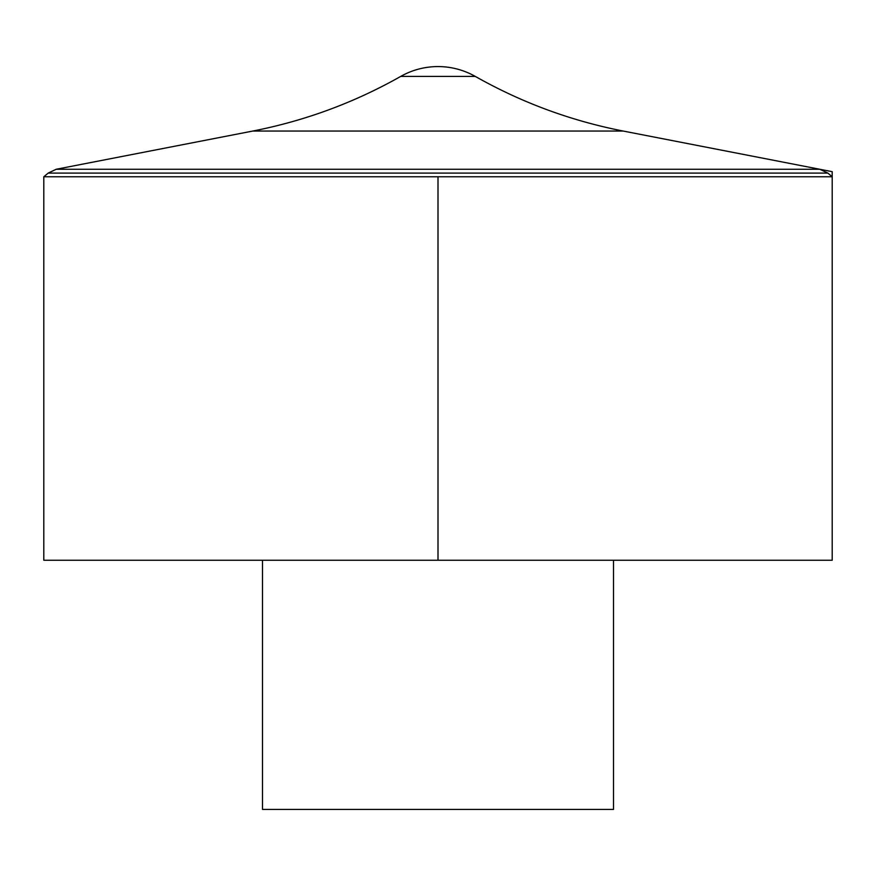 <?xml version="1.0" encoding="UTF-8"?>
<svg xmlns="http://www.w3.org/2000/svg" width="876" height="876" viewBox="0 0 876 876"><rect width="100%" height="100%" fill="white"/><g stroke="black" fill="none" stroke-linecap="round" stroke-linejoin="round"><path stroke-width="1.31" d="M43.8 176.766L43.8 560.246L832.2 560.246L832.2 176.766L43.8 176.766L48.169 173.098L827.831 173.098L832.2 176.766M262.504 560.246L262.504 809.424L613.496 809.424L613.496 560.246M475.285 76.409A75.599 75.599 0 0 0 400.715 76.409L475.285 76.409C521.647 102.612 570.955 120.833 623.208 131.05L252.792 131.05L56.195 169.265L48.169 173.098M438 176.766L438 560.246L832.2 560.246L832.2 171.674L819.805 169.265L56.195 169.265M827.831 173.098L819.805 169.265L623.208 131.05M400.715 76.409C354.364 102.623 305.056 120.833 252.792 131.05"/></g></svg>
